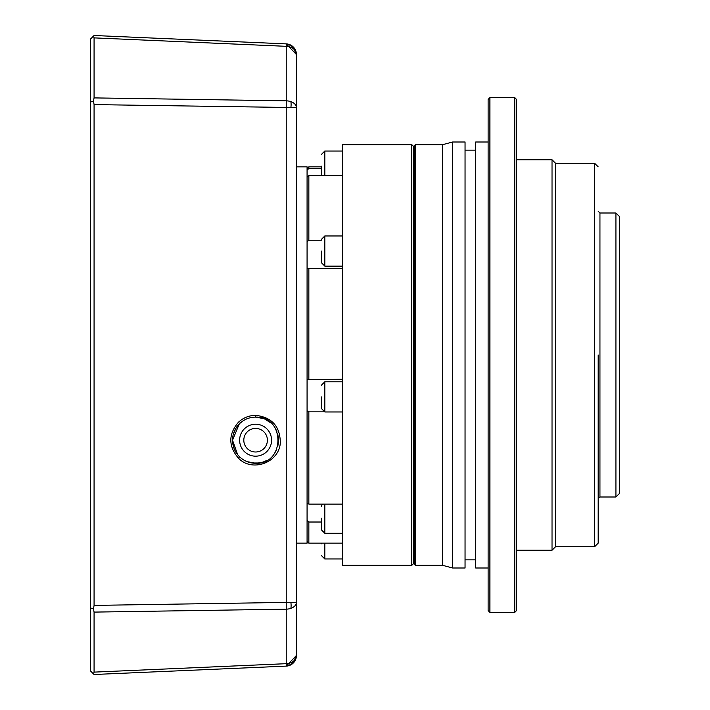 <?xml version="1.0" encoding="UTF-8"?>
<svg xmlns="http://www.w3.org/2000/svg" width="710" height="710" viewBox="0 0 710 710"><rect width="100%" height="100%" fill="white"/><g stroke="black" fill="none" stroke-linecap="round" stroke-linejoin="round"><path stroke-width="1.06" d="M321.275 166.113L321.275 175.645M321.275 543.887L321.275 543.15M321.275 518.176L321.275 529.713L321.275 518.176M321.275 396.872L321.275 408.41L321.275 396.872M321.275 251.047L321.275 262.585L321.275 251.047M411.8 144.662L413.575 146.438L413.575 563.562L411.8 565.337L342.575 565.337L342.575 144.662L411.8 144.662L411.8 565.337M307.075 241.773L308.85 240.237L321.275 240.237M307.075 503.035L308.85 504.1L342.575 504.1M307.075 379.619L342.575 379.273M342.575 268.371L308.85 268.371L308.85 379.273M259.345 462.973L251.855 462.973M255.6 428.405A11.795 11.795 0 0 0 243.805 440.2A11.795 11.795 0 0 0 255.6 451.995A11.795 11.795 0 0 0 267.395 440.2A11.795 11.795 0 0 0 255.6 428.405M255.6 456.175A15.975 15.975 0 0 1 239.625 440.2A15.975 15.975 0 0 1 255.6 424.225A15.975 15.975 0 0 1 271.575 440.2A15.975 15.975 0 0 1 255.6 456.175M308.85 268.371L307.075 268.682M342.575 175.645L308.85 175.645L308.85 240.237M308.85 175.645L307.075 177.163M307.075 170.258L308.85 168.421L321.275 168.421M321.275 166.85L308.85 166.85L308.85 168.421M321.275 522.019L308.85 522.019L308.85 543.15L342.575 543.15M308.85 522.019L307.075 520.182M323.929 411.844L308.85 411.844L308.85 504.1M308.85 411.844L307.075 410.762M295.768 51.688A10.65 10.188 31.6 0 0 291.109 45.848A10.65 10.188 -148.4 0 0 286.263 44.251L286.236 43.887A10.65 10.65 0 0 1 296.425 54.528A10.65 10.65 0 0 0 286.236 43.887L286.236 46.319L94.075 37.878L94.075 97.9L286.236 100.829A10.65 6.772 0 0 1 290.869 101.645A10.65 6.772 0 0 1 296.425 107.592L296.425 54.528A10.65 8.218 180 0 0 295.768 51.688A10.65 8.218 180 0 0 286.236 46.319L286.236 602.408L296.425 602.408L296.425 107.592L94.075 104.601L94.075 605.399L286.236 602.408L286.236 609.171L94.075 612.1L94.075 672.121L286.236 663.681A10.65 8.218 0 0 0 295.768 658.312A10.65 8.218 0 0 0 296.425 655.472L296.425 602.408A10.65 6.772 180 0 1 290.869 608.355A10.65 6.772 180 0 1 286.236 609.171L286.236 666.113A10.65 10.65 0 0 0 296.425 655.472A10.65 10.65 0 0 1 286.236 666.113L94.075 674.5L93.489 673.914L94.075 672.121M296.425 543.15L307.075 543.15L307.075 166.85L296.425 166.85M261.129 462.601L255.6 463.275C249.45 463.195 244.125 461.047 239.625 456.849L240.095 457.293M235.436 428.973L239.625 423.55C244.125 419.353 249.45 417.214 255.6 417.125C285.402 415.714 285.322 464.722 255.6 463.275L246.991 461.606M243.042 459.556L241.79 458.687M278.675 440.2L277.779 446.555M276.74 449.448L274.779 453.024M266.339 460.621L264.448 461.509M264.395 461.535L262.549 462.201M255.68 415.35C271.939 417.258 280.148 426.408 280.317 442.791C279.234 462.627 252.077 472.594 238.445 458.172C228.283 446.182 228.283 434.2 238.445 422.228C243.308 417.728 249.059 415.439 255.68 415.35L255.6 417.125L263.863 418.651M264.484 418.9L270.661 422.725M274.805 427.42L276.927 431.387M277.699 433.57L278.675 440.138M238.445 458.172L239.625 456.849C234.983 452.243 232.623 446.696 232.525 440.2L234.123 448.631M239.323 423.852L232.525 440.2L237.672 454.728L236.661 453.388M234.007 448.329L233.599 447.149M233.013 444.904L232.525 440.289M237.459 454.462L238.808 456.024M247.169 461.678L250.816 462.778M255.644 463.275L260.517 462.742M263.383 461.917L264.084 461.66M232.525 440.093L232.525 440.2C232.631 433.668 235.001 428.121 239.625 423.55L243.175 420.755M232.995 435.558L234.371 431.147M238.951 424.225L236.714 426.941M236.173 427.748L233.297 434.28M94.075 35.5L93.489 36.086L94.075 35.5L286.236 43.887L289.769 44.659M94.075 104.601L93.489 101.06L90.525 102.098L90.525 39.05L93.489 36.086L94.075 37.878M93.489 101.06L94.075 97.9M94.075 612.1L93.489 608.94L94.075 605.399M90.525 102.098L90.525 607.902L93.489 608.94M90.525 607.902L90.525 670.95L94.075 674.5M240.415 422.832L239.581 423.586M240.086 423.116L239.625 423.55L240.086 423.116M598.175 355L598.175 543.15L598.175 355M413.575 148.213L415.35 144.662L415.35 565.337L442.685 565.337L452.625 568L452.625 142L442.685 144.662L415.35 144.662M413.575 561.788L414.826 564.814L414.826 145.186M452.625 142L465.05 142L465.05 568L452.625 568M475.7 559.835L465.05 559.835M475.7 150.165L465.05 150.165M488.125 568L475.7 568L475.7 142L488.125 142M489.9 612.375L488.125 610.6L488.125 99.4L489.9 97.625L514.75 97.625L516.525 99.4L516.525 610.6L514.75 612.375L489.9 612.375L489.9 97.625M516.525 550.25L552.025 550.25L552.025 159.75L516.525 159.75M552.025 550.25L555.575 546.7L555.575 163.3L552.025 159.75M615.925 355L615.925 213L619.475 216.55L619.475 493.45L615.925 497L615.925 355M442.685 565.337L442.685 144.662M514.75 612.375L514.75 97.625M342.575 151.026L324.825 151.026L324.825 175.645M324.825 543.15L324.825 558.974L321.275 555.424M324.825 504.1L324.825 533.263L321.275 529.713M342.575 381.785L324.825 381.785L324.825 411.96L321.275 408.41M342.575 235.96L324.825 235.96L324.825 266.135L321.275 262.585M290.869 101.645A10.65 5.014 -79 0 1 291.109 104.476A10.65 5.014 101 0 1 290.869 107.592M290.869 602.408A10.65 5.014 -101 0 1 291.109 605.523A10.65 5.014 79 0 1 290.869 608.355M295.768 658.312A10.65 10.188 -31.6 0 1 291.109 664.152A10.65 10.188 148.4 0 1 286.263 665.749M232.525 440.2L237.672 454.728M238.445 422.228L239.625 423.55M555.575 546.7L594.625 546.7L594.625 163.3L598.175 166.85M598.175 211.225L599.95 213L599.95 497L598.175 498.775M342.575 558.974L324.825 558.974M342.575 533.263L324.825 533.263M342.575 411.96L324.825 411.96M342.575 266.135L324.825 266.135M324.825 151.026L321.275 154.576M307.075 168.625L308.85 166.85M307.075 541.375L308.85 543.15M322.349 504.1L321.275 506.638M324.825 381.785L321.275 385.335M324.825 235.96L321.275 239.51M286.228 43.887L296.425 54.528L292.795 46.523M292.804 663.468L296.425 655.472L286.228 666.113L289.769 665.341M594.625 546.7L598.175 543.15M555.575 163.3L594.625 163.3M599.95 213L615.925 213M414.826 564.814L415.35 565.337M599.95 497L615.925 497"/></g></svg>
